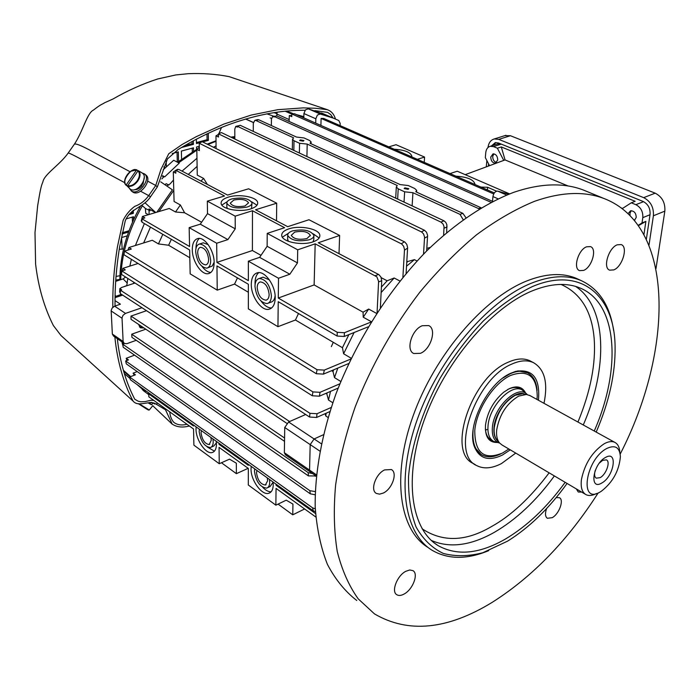 <?xml version="1.0" encoding="UTF-8"?>
<svg xmlns="http://www.w3.org/2000/svg" width="700" height="700" viewBox="0 0 700 700"><rect width="100%" height="100%" fill="white"/><g stroke="black" fill="none" stroke-linecap="round" stroke-linejoin="round"><path stroke-width="1.05" d="M315.822 118.781L317.371 115.08L320.197 114.004L308.271 108.824L305.445 109.882L303.914 113.549L315.822 118.781L315.717 123.139M412.134 205.87L412.93 192.701L460.014 214.357L462.875 213.343L415.791 191.756L416.692 190.356L414.733 188.492L408.301 185.553L400.111 184.572L310.03 143.273L311.098 141.925L309.566 140.472L303.993 137.935L296.45 137.051L258.72 119.753L257.311 120.12L258.711 119.753M300.396 139.904L303.957 140.56L303.188 141.181L299.618 140.525L300.396 139.904M404.88 187.871L408.809 188.685L408.091 189.341L404.154 188.536L404.88 187.871M474.845 184.441L474.871 183.776C473.261 179.419 466.935 176.881 455.901 176.173M411.714 156.879L411.793 156.004C410.34 152.136 404.495 149.879 394.249 149.249M251.221 466.366L251.037 468.851C250.661 480.2 261.914 495.793 268.791 493.264C271.618 492.327 273.105 489.51 273.245 484.811L273.096 482.046M196.131 426.877L196.018 429.301C195.93 440.142 206.036 454.668 212.275 452.498C215.014 451.623 216.405 448.779 216.449 443.984L216.248 441.297M258.773 272.624C256.349 274.654 255.098 278.058 255.036 282.835L255.08 284.48M275.205 298.078C275.678 285.784 265.037 270.62 257.539 272.755C253.54 273.866 251.457 277.664 251.291 284.156C250.941 296.415 261.467 311.395 269.036 309.243C272.912 308.149 274.969 304.43 275.205 298.078M199.377 238.402C197.12 240.345 195.991 243.661 195.982 248.343M214.148 262.526C214.296 250.836 204.732 236.679 198.004 238.49C194.224 239.523 192.316 243.285 192.29 249.795C192.246 261.45 201.705 275.45 208.486 273.621C212.17 272.615 214.051 268.914 214.148 262.526M319.13 238.009L313.25 233.852M313.136 241.815C317.765 240.152 320.005 238.009 319.856 235.392C319.707 228.961 299.906 224.901 288.68 228.935C283.902 230.58 281.584 232.759 281.733 235.454C281.776 241.859 301.963 245.998 313.136 241.815M256.961 205.231L251.562 201.758M250.696 208.915C255.5 207.322 257.836 205.284 257.688 202.79C257.521 197.059 239.225 193.567 228.331 197.129C223.388 198.695 220.972 200.769 221.104 203.341C221.191 209.046 239.829 212.599 250.696 208.915M269.491 479.465L269.727 482.282C269.64 485.52 268.616 487.463 266.665 488.119C260.094 487.287 256.034 481.679 254.468 471.31L254.73 468.886M267.627 487.664L270.139 486.483L273.105 482.177M212.931 438.926L213.211 441.656C213.194 444.973 212.231 446.924 210.341 447.536C204.444 446.688 200.716 441.359 199.168 431.567L199.36 429.188M211.146 447.186L213.78 446.04L216.396 442.811M271.408 295.873C271.259 300.248 269.841 302.82 267.164 303.572C260.374 302.767 256.314 297.01 254.966 286.3C255.098 281.855 256.524 279.248 259.262 278.486C266.044 279.317 270.095 285.119 271.408 295.873M268.214 303.179L270.9 302.199C273.306 301.56 274.706 299.381 275.118 295.662M210.683 260.505C210.63 264.915 209.326 267.461 206.789 268.161C200.725 267.33 197.015 261.861 195.659 251.755C195.685 247.293 196.989 244.711 199.579 244.002C205.643 244.869 209.344 250.373 210.683 260.505M207.638 267.873L212.214 266.044L214.139 262.229M309.26 239.776C298.252 241.946 291.06 240.485 287.691 235.392C287.595 233.546 289.179 232.05 292.451 230.912C303.415 228.786 310.564 230.265 313.906 235.349C314.011 237.151 312.463 238.63 309.26 239.776M287.639 239.085L288.374 241.325M247.152 207.043C236.67 208.985 229.898 207.707 226.835 203.201C226.739 201.442 228.392 200.025 231.779 198.94C242.2 197.041 248.938 198.327 251.983 202.825C252.079 204.549 250.469 205.957 247.152 207.043M226.861 206.903L227.343 208.548M256.9 470.435L256.524 472.789C257.661 480.34 260.619 484.418 265.396 485.021L267.627 480.769L267.286 477.881M201.355 430.623L201.066 432.933C202.195 440.055 204.899 443.931 209.186 444.553L211.278 440.265L210.901 437.465M269.15 294.551C268.188 286.738 265.239 282.52 260.304 281.916C258.317 282.476 257.285 284.366 257.189 287.586C258.16 295.382 261.118 299.574 266.053 300.16C268.004 299.609 269.036 297.745 269.15 294.551M208.617 259.306C207.638 251.93 204.942 247.931 200.532 247.31C198.66 247.826 197.706 249.699 197.68 252.936C198.669 260.295 201.373 264.267 205.774 264.88C207.629 264.373 208.574 262.509 208.617 259.306M306.941 238.551L310.328 235.331C307.904 231.639 302.697 230.562 294.717 232.111L291.27 235.358C293.72 239.059 298.944 240.126 306.941 238.551M245.035 205.931L248.561 202.851C246.339 199.588 241.439 198.651 233.852 200.034L230.265 203.131C232.496 206.404 237.422 207.34 245.035 205.931M331.345 346.64L333.261 342.3M122.666 295.12L115.019 297.675M197.12 166.364L188.265 174.405L197.12 166.364M173.784 190.321L158.909 211.549L173.784 190.321M150.456 227.115L143.649 242.944L150.456 227.115M137.375 263.043L137.191 263.751L137.375 263.043M133.761 282.223L133.612 283.491L133.761 282.223M303.852 116.664L296.433 114.607M321.317 443.756L314.108 438.961L323.374 434.752L314.108 438.961L310.188 444.596L309.549 470.102L310.59 472.194L309.549 470.102L284.358 452.725L285.425 454.808L310.433 472.089M286.755 423.29L131.04 319.349L130.996 316.085L146.536 310.686M145.784 329.184L131.714 334.206L284.183 437.762M136.264 340.296L126.919 343.665L124.303 343.499L123.121 341.486L122.028 317.791L123.034 315.289L125.501 313.399L114.616 306.154L120.426 304.185L114.992 300.589M141.977 307.72L125.501 313.399M350.849 359.03L324.319 370.099L317.091 369.723L124.486 251.16L131.32 249.034L128.87 247.537L152.285 240.257L158.463 243.924L162.811 234.316M189.157 227.631L189.569 246.505L141.855 218.794L144.856 217.893L142.415 216.484L169.251 208.477L175.516 211.995L180.373 204.969L174.081 201.495L173.311 172.952L173.373 171.903L175.814 173.197L175.735 170.258L224.516 196L207.331 201.145L207.515 213.631L200.287 224.175L189.157 227.631L216.685 243.233L216.912 262.395L248.36 280.665L248.36 261.179L278.504 278.25L278.276 298.043L314.134 284.926L315.175 243.836L376.88 276.841L378.604 281.391L377.081 312.576M200.909 181.055L203.639 178.439L197.278 175.114L196.805 149.354L199.369 150.64L199.237 143.255L401.713 243.994L403.69 246.365L404.504 249.585L402.894 277.27M303.826 117.88L303.914 113.549M320.197 114.004L333.392 118.143L338.809 120.549L340.183 123.419L340.113 125.615M144.051 328.029L140.376 327.766L138.53 324.345M319.848 451.089L310.188 444.596L314.108 438.961L288.601 421.977L284.734 427.499L284.358 452.725M325.124 413.683L325.762 415.966L328.055 417.454M288.601 421.977L305.672 414.496M376.547 313.399L368.672 309.05L363.239 317.188L371.297 321.703M354.121 332.5L343.604 353.754L351.216 358.269M337.811 368.086L334.504 377.624L340.812 381.491M330.523 391.387L328.493 400.024L332.789 402.736M326.13 413.236L325.762 415.966M427.158 250.451L426.659 250.775M417.043 260.986L414.391 259.656L406.525 266.21M399.884 280.998L394.152 277.996L381.132 292.574M492.502 201.338L492.931 196.569L498.024 198.809M508.69 194.206L497.613 191.1C495.215 191.249 493.657 193.077 492.931 196.569M131.714 334.206L131.95 337.356L284.121 441.07M289.599 421.54L130.996 316.085M122.447 342.221L122.097 342.781L123.699 343.892L122.754 344.234L308.192 472.623L312.672 473.637M122.097 342.781L122.981 345.826M122.754 344.234L123.191 347.252L308.402 475.895L316.024 475.948M134.566 355.154L126.184 358.304L128.485 359.914L125.659 360.955L309.864 490.691L315.21 491.575M125.659 360.955L126.289 363.86L310.275 493.815L315.123 494.778M137.226 371.586L133.096 373.144L135.441 374.806L129.623 377.011L312.646 507.876L315.271 508.839M133.096 373.144L134.312 375.235M129.623 377.011L130.436 379.785L313.25 510.834L315.411 511.718M148.041 392.402L149.459 393.575L148.732 393.864L193.48 425.976L193.454 424.961M148.732 393.864L148.846 396.821L193.541 429.004L193.9 445.165L219.249 463.724L219.065 447.37L248.316 468.431L248.307 485.004L275.861 505.173L286.23 500.176L292.95 504.088L292.749 514.824L304.631 508.97M124.145 343.385L113.531 336.061L112.35 334.058L111.16 310.502L112.166 308.017L114.616 306.154M368.183 326.848L344.251 336.473L337.129 336.061L278.233 301.683L277.944 326.69L248.351 308.875L248.36 284.252L216.956 265.921L217.236 290.15L190.164 273.858L189.648 249.979L141.986 222.171L141.855 218.794M142.415 216.484L141.242 221.043L141.96 221.463M158.463 243.924L168.621 245.245L171.36 239.312M277.944 326.69L295.435 320.005L342.44 347.716L343.604 353.754M217.236 290.15L234.544 284.104L248.351 292.25M168.621 245.245L189.814 257.74M128.87 247.537L128.013 250.066M348.714 363.519L323.461 374.106L316.26 373.721L123.935 254.73L124.486 251.16M339.868 383.81L320.031 392.315L312.9 391.912L121.87 270.979L125.265 269.885L122.841 268.363L138.066 263.471M331.581 370.703L333.025 371.586L334.504 377.624M338.17 388.089L319.41 396.174L312.287 395.78L121.529 274.444L121.87 270.979M331.188 407.488L317.012 413.726L309.96 413.324L120.426 290.211L121.66 289.8L119.857 288.636L121.686 287.438L135.021 283.027M325.929 393.365L326.848 393.951L328.493 400.024M329.858 411.582L316.601 417.454L309.566 417.034L120.286 293.571L120.426 290.211M119.857 288.636L119.63 292.18L120.321 292.635M492.695 201.425L294.525 113.759L291.83 113.986L491.006 202.291M291.83 113.986L291.795 116.62L289.328 115.518L289.091 121.441M275.502 116.148L272.676 116.375L271.425 119.157L271.364 125.554M481.145 207.786L276.824 115.92L274.067 116.401L478.441 208.539L480.996 207.874M272.676 116.375L274.059 117.005L274.067 116.401M479.168 208.976L478.441 208.539M257.486 119.656L258.598 119.709M253.277 131.399L253.295 123.261L254.87 120.339L255.789 120.444L293.615 137.839L292.512 139.265L294 140.726L299.565 143.29L307.195 144.077L397.25 185.491L396.314 186.97L398.213 188.851L404.635 191.817L412.93 192.701M255.902 120.496L257.311 120.12L255.789 120.444M239.487 125.545L235.786 126.376L237.37 127.12L237.361 126.289L441 222.11L443.091 224.105L444.045 226.642L443.634 235.104M237.361 126.289L240.231 125.291L443.957 220.798L445.743 222.338L446.88 224.779L446.67 232.514M234.832 139.037L234.789 129.071L235.786 126.376M430.264 247.389L426.816 248.412M216.064 148.549L215.985 135.817L218.496 137.043L218.47 133.849L221.393 132.571L424.471 230.256L426.562 232.286L427.604 235.392L426.65 250.959M414.391 259.656L406.787 261.783M218.47 133.849L421.82 232.102L423.526 233.922L424.567 237.046L423.526 254.126M199.237 143.255L202.204 141.689L404.828 242.025L406.805 244.388L407.619 247.599L406.096 273.42M199.308 147.359L196.805 149.354M207.384 184.459L203.639 178.439M276.517 220.806L276.701 203.192L248.631 188.79L227.588 195.081L178.771 169.418L175.735 170.258M339.01 253.654L339.631 235.463L308.963 219.739L287.709 226.686L255.561 209.781L276.701 203.192M394.152 277.996L387.135 280.787L381.185 277.655M178.15 169.593L177.546 169.278L173.373 171.903M201.609 222.25L184.59 212.765L180.373 204.969M175.516 211.995L184.59 212.765M494.331 192.946L323.715 118.457L321.09 118.44L320.915 125.431M308.271 108.824L325.526 114.73M424.244 162.347L424.576 157.071L396.034 144.707L388.797 146.869M496.589 191.17L487.629 187.268L480.944 187.101M450.004 173.591L457.258 171.22L509.565 193.865M424.576 157.071L417.331 159.329M275.861 505.173L276.054 488.399L315.796 517.011M276.99 484.838L276.089 485.258L315.534 513.564M368.672 309.05L363.064 312.183L314.134 284.926M380.371 307.606L381.736 280.717L378.604 281.908M339.631 235.463L318.29 242.769L378.945 274.68L380.905 277.025L381.736 280.717M387.135 280.787L381.412 287.088M407.321 262.045L406.744 262.509M460.014 214.357L463.129 219.625M462.875 213.343L465.885 217.665M327.084 392.866L326.848 393.951M333.611 369.845L333.025 371.586M348.889 334.609L342.44 347.716M371.088 322.044L344.391 332.727L337.26 332.308L278.276 298.043M363.064 312.183L363.239 317.188M126.184 358.304L126.997 360.465M276.106 484.207L276.089 485.258M219.013 443.284L219.03 444.308L248.316 465.325L248.316 464.284M219.03 444.308L219.914 443.922M149.013 393.75L148.015 392.543M278.075 504.105L292.749 514.824M221.445 462.752L236.381 473.664L248.159 468.317M298.498 313.512L295.435 320.005M237.449 277.882L234.544 284.104M122.841 268.363L122.316 270.839M291.804 115.701L289.328 115.518M218.47 134.4L215.985 135.817M315.175 243.836L297.71 249.812L267.225 233.389L284.602 227.701L252.473 210.744L235.182 216.143L207.331 201.145M493.719 193.935L321.09 118.44M297.71 249.812L297.465 262.92L289.835 274.234L278.504 278.25M254.572 468.773L254.625 469.385M262.701 487.287C265.632 490.35 268.424 491.855 271.101 491.811M207.2 446.95L214.436 451.15M236.381 473.664L236.329 463.181L229.521 459.165L219.249 463.724M261.144 301.227C264.512 305.69 267.995 307.947 271.574 308M202.116 266.543C204.969 270.27 207.874 272.248 210.849 272.466M289.835 274.234L259.63 257.355L248.36 261.179M267.225 233.389L267.129 246.295L259.63 257.355M216.912 262.395L252.402 250.539L261.004 255.334M235.182 216.143L235.244 228.83L227.885 239.61L216.685 243.233M252.402 250.539L252.473 210.744M227.885 239.61L200.287 224.175M306.924 156.555L307.195 144.077M288.418 233.284L282.363 237.178M227.246 201.644L221.847 205.082M207.515 213.631L235.244 228.83M267.129 246.295L297.465 262.92M269.412 279.895L263.025 277.165L261.993 277.524M208.241 244.685L203.298 242.812L202.475 243.075M312.979 241.876L313.793 239.662L313.889 235.996M251.51 208.644L251.983 203.324M462.341 178.981L468.309 181.589M400.181 151.839L405.685 154.245M634.944 219.992L633.929 219.888M630.096 215.661L629.939 213.264L631.234 210.7M490.752 157.071L493.01 153.886C495.933 154 497.508 156.03 497.726 159.968L495.477 163.135C492.555 163.03 490.971 161 490.752 157.071M628.066 213.657L630.525 210.805C634.165 210.796 636.064 213.01 636.221 217.455L634.366 220.404M497.289 144.06L500.876 143.964M489.431 165.48L485.327 157.623L485.756 152.696C486.168 149.161 487.681 147.026 490.289 146.282L493.483 146.615L497.376 148.199L501.296 146.947L635.154 201.294L631.269 202.808L635.863 204.68C640.824 207.322 643.134 211.645 642.801 217.648L642.023 222.941L645.881 221.375L643.939 234.579M488.399 165.874L488.582 163.852M645.881 221.375L638.409 225.689M642.023 222.941L638.164 225.339M622.204 208.653L631.269 202.808M568.199 186.008L505.041 159.915L501.296 146.947M622.519 208.451L621.224 207.918M505.041 159.915L503.764 160.396L497.376 148.199M503.764 160.396L465.22 174.668M496.597 162.531C494.069 161.787 492.774 159.758 492.713 156.433L493.85 153.843M147.998 402.78L148.864 403.314L149.651 402.439M150.99 402.342L149.704 403.83L151.638 404.793L152.827 403.043M149.704 403.83L148.916 403.252M142.231 326.812L139.44 326.935M493.456 145.276L495.845 142.564M129.553 188.615L131.644 191.144C138.696 195.764 151.428 178.841 144.567 173.976L142.048 172.935M131.154 190.82L132.982 192.185C140.035 196.805 152.749 179.909 145.898 175.035L145.81 174.965M155.12 403.463L154.77 403.979L151.725 402.377M499.651 443.074C494.191 441.368 491.776 436.152 492.38 427.438C493.666 406.796 518.35 383.819 527.214 394.555L522.086 389.9C511.332 383.276 489.256 406.324 488.031 425.845C487.436 433.668 489.309 438.848 493.666 441.394L498.995 442.881M497.245 440.379L497.017 440.116C494.681 437.299 493.754 433.16 494.244 427.709C496.816 413.026 503.816 402.22 515.244 395.299L522.637 393.697L524.361 394.039M585.392 494.279L502.023 444.973L499.564 442.977C497.131 440.037 496.169 435.715 496.685 430.019C499.389 414.662 506.713 403.366 518.648 396.113L526.356 394.433L530.04 395.631M596.549 493.474C592.384 495.679 588.858 496.064 585.979 494.629C582.032 492.327 580.519 487.296 581.438 479.526C584.754 463.619 592.375 451.675 604.301 443.686C608.466 441.455 611.975 441.009 614.827 442.365C617.89 443.975 619.553 447.317 619.815 452.384M600.495 491.767C578.926 505.523 585.156 459.585 606.795 448.472C615.186 444.579 619.719 447.317 620.384 456.698C619.115 470.829 612.754 482.361 601.282 491.286L600.495 491.767M605.483 457.459C618.17 449.899 614.145 476.508 601.764 483.026C589.041 491.006 592.812 464.012 605.483 457.459M595.245 470.418C594.108 474.407 594.457 476.989 596.286 478.161L600.128 477.654C606.165 474.548 610.75 461.58 606.392 459.865L602.63 460.346L599.428 463.032M504.831 135.643L510.396 135.713L655.191 193.165C662.139 196.787 665.359 202.781 664.843 211.138L655.979 268.616M486.316 166.661L486.85 160.536M487.979 147.525C488.661 142.782 490.779 139.93 494.331 138.941L498.759 139.388L643.694 197.645C650.659 201.311 653.896 207.357 653.398 215.775L648.979 245.201M646.354 239.277L650.055 214.401C650.405 208.407 648.095 204.094 643.134 201.469L498.435 142.975L495.25 142.651L491.505 145.898M148.759 394.651L143.255 390.539L142.117 389.2L145.477 391.116M189.359 425.994C182.648 427.814 176.934 427.192 172.226 424.148L165.498 409.789L155.776 403.918M186.979 424.27C181.746 425.582 177.389 424.97 173.898 422.433C171.509 419.825 170.135 416.308 169.768 411.889M163.87 407.636L163.266 408.564M157.465 403.025L156.319 404.39L155.89 404.005C149.756 399.621 138.434 407.794 133.07 401.056C123.436 382.865 117.364 361.498 114.844 336.963M112.84 307.248C112.534 287.858 114.056 267.785 117.399 247.021L123.148 220.334C125.982 214.594 129.876 209.912 134.829 206.308C140.298 204.374 144.935 200.812 148.724 195.624L140.577 191.24M135.817 192.824L132.956 192.168M124.801 182.735L91.192 164.631C79.59 158.296 69.3 152.793 68.18 153.029L68.163 153.055C59.78 164.99 44.091 174.274 42.866 182.018C41.029 185.946 40.005 191.546 37.66 205.704L35 232.619L35.604 264.101C38.29 286.895 44.205 307.37 53.357 325.517L60.996 335.519L133.07 401.065M130.121 376.819L123.804 371.376M147.621 181.116L155.75 185.465L161 169.251L168.744 153.746L182.236 144.428L196.123 136.736L223.86 124.075L251.204 115.071L277.751 109.699L303.17 107.879L315.359 108.255L327.092 109.638C331.205 110.968 333.988 114.091 335.457 119.009M327.101 109.603L229.171 76.65C216.081 74.086 202.405 73.106 188.143 73.701L175.805 74.944L157.684 78.969C142.537 83.886 127.619 90.571 112.936 99.024L104.632 102.751C102.112 104.475 101.605 103.705 93.406 110.119C87.203 112.735 82.731 131.74 74.375 144.2L74.375 144.2C76.274 142.966 85.969 147.91 97.335 154.236L130.051 171.727M119.236 280.175L119.201 279.493M132.475 222.162L132.265 217.105M122.229 232.785L129.036 230.729M130.191 213.133L132.072 212.59L132.011 211.304M177.301 162.138L177.048 152.224M192.281 151.847L192.211 148.164M184.494 145.722L192.124 143.701L192.08 141.452M196.429 142.555L207.069 139.729L206.981 133.857M115.028 306.425C114.765 287.359 116.279 267.627 119.569 247.249L125.212 221.025C130.139 208.232 143.666 207.559 150.526 196.77L148.724 195.624L155.75 185.465L157.316 186.944L167.423 158.952L178.202 149.476C194.093 139.877 209.956 131.968 225.803 125.764C253.68 115.22 280.114 110.058 305.113 110.259M153.869 400.444L151.121 400.225L145.162 401.59L140.84 401.8L138.189 401.205L134.776 399.254C125.703 381.876 119.884 361.681 117.32 338.669M142.852 389.55L136.903 384.422M130.06 378.516L124.451 373.686M266.91 113.846L273.717 116.226M314.869 110.618L327.6 112.376L330.741 114.599L333.034 117.985M122.141 249.086L121.599 237.562L127.251 235.839M126.192 218.899L133.481 216.746L133.604 219.643M128.572 232.006L121.984 234.001M133.21 210.271L133.341 213.325L132.072 212.59M133.341 213.325L128.949 214.611M172.209 153.528L178.325 151.883L178.561 161.429M166.346 166.714L166.18 161.035M181.571 159.11L181.379 151.069L193.498 147.814L193.567 151.077M193.366 140.761L193.436 144.357L192.124 143.701M193.436 144.357L181.361 147.569M196.551 149.362L196.508 147.009L199.29 146.265M208.285 133.245L208.381 140.376L207.069 139.729M208.381 140.376L202.641 141.907M200.926 142.362L196.446 143.553L196.359 139.16M150.526 196.77L157.316 186.944M273.928 112.621L276.78 113.628M147.901 402.806L151.751 404.626M142.048 183.951L142.957 184.389L144.235 177.389M134.409 189.709C137.13 189.866 139.711 188.484 142.153 185.553L141.207 185.106M141.251 185.054L142.153 185.553M116.008 276.43L119.928 275.73M119.857 279.379L115.736 280.123M163.817 166.862L164.815 168.166M123.541 249.016L119.245 249.252M245.56 119.035L253.339 122.526M218.864 133.674L221.524 127.461M248.973 120.453L253.356 122.447M138.976 171.045L139.947 171.657L137.987 170.888L127.724 185.684L128.992 187.46L128.205 187.127L126.263 184.861L136.518 170.091L138.232 170.704M142.013 172.918L142.179 173.023C149.231 177.082 137.252 193.707 130.445 189.289L125.326 184.196L124.749 181.808L125.326 178.351M148.452 214.655L145.766 213.299L145.39 208.442L142.117 205.485M164.946 184.739L166.206 183.697L168.866 185.045M163.179 169.776L173.688 160.256L179.235 163.144L164.719 176.838L162.645 175.726M162.523 176.383L164.719 176.838M234.824 137.611L233.118 138.215M216.037 145.88L213.5 147.28M196.971 158.235L182.026 171.133M173.504 180.014L170.161 183.855L166.775 185.981M160.694 181.834L172.401 189.814L156.905 212.144M155.452 212.581L149.03 208.915L149.091 214.463M144.375 223.562L135.406 245.507M131.373 259.332L129.841 266.114M127.811 278.442L126.735 285.766M124.574 286.37L126.805 285.635M115.657 281.348L123.112 278.915L125.571 277.016M276.745 115.938L277.139 112.149M286.51 111.055L293.545 113.837M145.434 203.175L155.706 212.502M115.036 296.651L121.476 294.341M422.091 528.78C442.697 542.386 465.815 541.66 491.444 526.601C511.052 515.769 530.285 497.849 549.133 472.832M577.955 422.039C590.616 391.248 596.015 363.405 594.151 338.511C591.876 311.36 580.843 293.326 561.05 284.428M546.604 508.55C544.906 513.459 545.169 516.705 547.383 518.28L552.212 517.668C559.151 514.028 564.279 499.817 559.396 497.691L556.202 497.595M383.32 493.045C392.219 488.985 397.845 472.71 391.387 469.551L384.615 469.919C375.681 473.847 369.95 490.271 376.364 493.43L379.531 494.156L383.32 493.045M420.402 353.334C430.868 349.405 437.019 328.921 428.662 325.57L422.266 325.727C411.749 329.473 405.484 350.158 413.77 353.517L420.402 353.334M404.197 593.985C412.877 589.418 418.784 573.746 412.947 570.649L409.727 569.975L405.72 571.34C397.023 575.794 391.002 591.622 396.795 594.72C398.729 595.892 401.205 595.656 404.197 593.985M488.722 550.629C467.031 559.633 448.21 559.545 432.241 550.358C403.734 533.321 395.684 479.623 417.515 418.775C439.18 357.971 487.812 300.947 530.758 283.456C550.27 275.599 567.07 274.645 581.149 280.586C599.148 288.96 609.971 305.62 613.611 330.549M579.495 279.816L576.564 278.451C562.45 272.493 545.633 273.411 526.12 281.216C483.166 298.602 434.613 355.416 413.053 416.071C391.326 476.761 399.49 530.399 428.067 547.488M598.185 492.914C567.84 540.356 532.508 576.826 492.205 602.341C447.44 629.755 408.205 633.605 374.5 613.909L358.19 598.832C348.959 585.926 341.985 570.159 337.26 551.53C333.996 531.414 333.454 509.171 335.632 484.82C339.43 459.567 345.993 433.475 355.32 406.56C371.499 365.496 392.98 327.408 419.764 292.285C437.981 270.349 456.916 251.186 476.569 234.78C496.291 220.229 515.62 209.064 534.555 201.303C561.199 191.975 584.29 191.021 603.829 198.45C675.57 225.785 673.514 350.621 620.183 454.09M587.562 191.748L583.327 190.006C563.605 182.499 540.409 183.278 513.739 192.325C485.476 203.131 455.63 222.959 426.895 250.714C389.016 289.441 356.169 341.075 335.781 394.354C321.711 434.271 314.773 472.946 315.192 506.923C316.759 528.587 320.836 547.741 327.425 564.384C335.3 579.399 345.074 591.43 356.755 600.477M613.778 269.902C622.414 266.744 628.329 246.733 621.189 244.58L617.242 244.807C608.554 247.835 602.577 268.03 609.674 270.156L613.778 269.902M583.59 270.419C591.867 267.453 597.319 248.736 590.476 246.61L586.591 246.803C578.279 249.646 572.758 268.52 579.565 270.637L583.59 270.419M567.079 483.446C549.133 508.358 529.296 527.59 507.588 541.144L482.851 552.72C468.606 556.413 455.42 556.64 443.301 553.42C432.092 548.109 423.019 539.298 416.08 526.977C410.655 512.759 408.144 495.854 408.555 476.271C411.381 445.498 422.415 410.97 440.178 378.096C453.075 356.781 467.495 337.706 483.438 320.871C499.8 305.839 516.119 294.411 532.385 286.58C581.035 265.799 614.504 295.706 615.09 346.377C615.519 373.249 609.219 401.817 596.19 432.092M594.247 431.016C621.372 369.565 618.091 303.826 580.387 288.146C566.851 282.389 550.69 283.342 531.904 291.007C490.927 307.93 444.684 362.416 424.086 420.359C403.34 478.336 410.97 529.524 438.235 545.685C457.065 556.062 479.334 553.919 505.032 539.271C526.934 526.347 546.98 507.36 565.171 482.317M515.742 453.084L501.445 463.584C491.89 468.501 483.648 469.166 476.709 465.579C449.715 454.396 475.116 378.858 511.735 364.123C520.17 360.316 527.433 359.835 533.514 362.679C544.67 369.25 548.161 382.804 543.996 403.322M531.212 361.463L529.996 360.815C523.906 357.971 516.644 358.435 508.2 362.224C471.581 376.88 446.285 452.27 473.323 463.496L475.379 464.756M538.44 400.26C540.321 378.21 532.753 368.585 515.707 371.385L510.79 373.24C487.742 382.926 466.349 425.959 474.294 446.425C479.246 458.719 488.591 461.606 502.329 455.096L510.274 449.846M527.503 372.785L517.895 370.869M576.336 488.924L578.27 492.021L581.665 492.074M284.734 427.499L310.188 444.596L309.549 470.102L316.382 474.819M474.539 447.134L481.084 454.449M485.485 430.22L487.034 429.52M501.121 453.714C493.745 457.345 487.392 457.774 482.037 455.017C475.221 450.992 472.229 442.846 473.06 430.596M502.968 378.009L509.793 373.949C516.626 370.825 522.515 370.422 527.45 372.759C533.164 375.751 536.375 381.631 537.093 390.408M508.847 449.006L502.539 453.023C484.085 460.469 474.827 452.979 474.766 430.553C476.516 409.517 493.692 383.171 510.562 375.454C527.94 369.241 536.83 376.18 537.241 396.261L536.988 399.464M507.596 389.559L508.209 389.252C512.575 387.214 516.329 386.951 519.47 388.465L522.086 389.9M525.403 392.63C522.174 386.715 516.766 385.411 509.189 388.719L503.641 392.245C493.474 401.074 487.427 412.029 485.494 425.11C484.881 436.809 488.793 442.592 497.219 442.479M491.094 439.871C487.664 437.946 485.748 434.219 485.345 428.689M506.642 195.02L497.613 191.1M123.121 341.486L112.35 334.058M111.134 310.922L121.992 318.22M315.219 475.396L315.28 476.306M407.61 248.124L404.495 250.11M427.621 236.443L424.585 238.096M317.012 413.726L316.601 417.454M320.031 392.315L319.41 396.174M324.319 370.099L323.461 374.106M344.391 332.727L344.251 336.473M308.192 472.623L308.402 475.895M309.864 490.691L310.275 493.815M312.646 507.876L313.25 510.834M337.26 332.308L337.129 336.061M316.26 373.721L317.091 369.723M312.287 395.78L312.9 391.912M309.566 417.034L309.96 413.324M293.842 150.421L294 140.726M447.081 226.879L444.132 228.209M443.957 220.798L441 222.11M424.471 230.256L421.435 231.884M404.442 241.806L401.319 243.766M378.56 274.453L375.428 275.625M487.629 187.268L487.401 189.919M404.635 191.817L404.04 202.081M398.213 188.851L397.644 199.08M299.565 143.29L299.381 153.02M650.003 214.742L642.801 217.648M643.562 201.661L635.863 204.68M501.279 144.13L493.483 146.615M524.685 394.1C514.544 389.139 495.162 410.086 494.008 427.569C493.483 433.79 494.725 438.252 497.761 440.947M664.843 211.138L653.398 215.775M655.191 193.165L643.694 197.645M510.396 135.713L498.759 139.388M143.343 390.618L143.727 390.049M149.258 410.025L146.528 408.984L138.276 403.646L146.51 408.966C148.636 410.217 149.222 410.419 148.269 409.588M139.134 403.812L149.284 409.99L152.827 405.632M247.214 119.7L249.839 120.829M137.987 170.888C140.079 173.285 139.851 176.558 137.287 180.731C134.251 184.643 131.058 186.287 127.724 185.684M138.477 170.73C140.735 173.215 140.508 176.654 137.786 181.064C134.584 185.202 131.224 186.926 127.724 186.235M126.263 185.412L126.114 185.273C120.89 180.845 130.349 167.449 136.92 169.89M131.031 171.194L136.859 169.89M126.263 184.861C120.286 182.84 131.836 166.215 136.518 170.091M178.596 162.811L196.822 150.141M207.9 144.506L215.985 141.304M120.724 279.694C121.336 254.59 128.564 229.932 142.398 205.739M161.875 178.903L164.001 176.566M231.245 137.314L234.824 136.771M145.39 208.442L150.097 210.779M127.304 283.08L123.112 278.915M149.03 208.915L149.625 209.457M115.054 295.531L116.025 296.17M285.145 111.186L291.83 114.153M276.762 114.004L289.118 119.543M431.296 540.418C449.61 548.38 470.627 545.685 494.34 532.332C516.241 519.584 536.253 500.78 554.374 475.93M583.275 424.97C608.151 368.069 607.136 307.151 575.663 286.44M474.871 183.776L474.819 184.433M411.793 156.004L411.749 156.721M319.856 235.392L319.83 236.346M257.688 202.79L257.688 203.525M287.691 235.392L287.63 239.706M226.835 203.201L226.87 207.384M310.319 235.795L310.328 235.331M254.905 120.339L257.731 119.595M292.346 149.721L292.512 139.265M321.475 112.98L333.392 118.143M416.666 190.706L416.579 192.115M268.791 493.264L270.2 492.599M212.275 452.498L213.456 451.99M269.036 309.243L270.576 308.665M208.486 273.621L209.737 273.192M311.089 142.161L311.054 143.745M395.701 198.17L396.314 186.97M259.262 278.486L263.025 277.165M199.579 244.002L203.298 242.812M266.096 484.698L265.396 485.021M209.773 444.299L209.186 444.553M266.814 299.88L266.053 300.16M206.395 264.67L205.774 264.88M498.111 143.798L490.289 146.282M144.567 173.976L145.898 175.035M490.446 439.486L493.01 441.009M497.017 440.116L499.564 442.977M522.637 393.697L526.356 394.433M529.445 395.299L614.827 442.365M505.969 135.284L494.331 138.941M172.209 424.165L152.749 405.729M130.681 376.609L123.567 370.475M74.375 144.2L68.18 153.029M271.486 118.352L270.165 117.915M136.885 384.405L142.713 389.436M144.97 391.869L145.731 390.749M247.179 119.683L249.812 120.811M139.571 171.377L142.179 173.023M177.537 162.26L197.304 148.951M207.165 144.148L215.976 140.796M230.869 137.139L234.824 136.588M140.455 206.281C126.945 230.344 120.085 254.905 119.857 279.974M293.493 113.846L291.209 112.831M413.77 353.517L413.315 353.264M581.149 280.586L576.564 278.451M603.829 198.45L583.327 190.006M316.251 476.105L310.59 472.194M438.235 545.685L434.726 543.296M533.514 362.679L529.996 360.815M527.45 372.759L526.575 372.286"/></g></svg>
